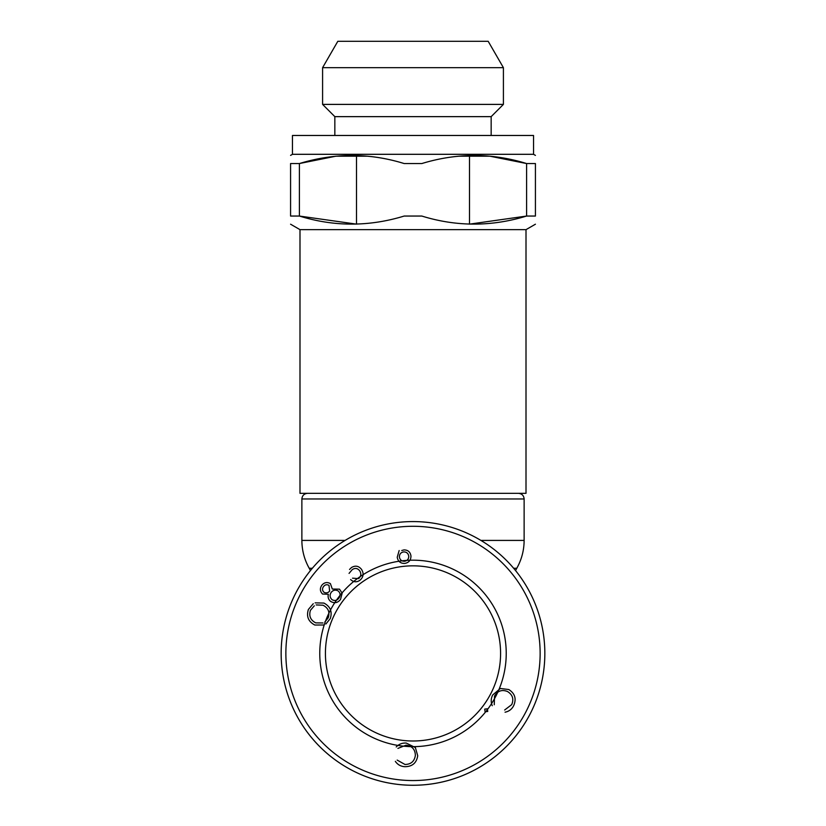 <?xml version="1.0" encoding="UTF-8"?>
<svg xmlns="http://www.w3.org/2000/svg" width="826" height="826" viewBox="0 0 826 826"><rect width="100%" height="100%" fill="white"/><g stroke="black" fill="none" stroke-linecap="round" stroke-linejoin="round"><path stroke-width="1.24" d="M417.719 755.759C416.552 763.007 412.277 766.652 404.885 766.693C400.816 766.466 397.626 764.68 395.334 761.345C397.626 764.68 400.816 766.466 404.885 766.693C412.277 766.652 416.552 763.007 417.719 755.759L415.364 747.571L417.719 755.759M397.182 760.096L404.988 764.473C411.007 764.349 414.466 761.324 415.364 755.408C415.179 749.368 412.06 745.961 406.02 745.197L397.905 748.408L406.02 745.197C412.06 745.961 415.179 749.368 415.364 755.408C414.466 761.324 411.007 764.349 404.988 764.473L397.182 760.096M396.212 746.952C398.958 744.102 402.314 742.801 406.299 743.08L415.364 747.571L406.299 743.08C402.314 742.801 398.958 744.102 396.212 746.952M315.14 602.856L323.926 603.073C330.359 606.48 332.475 611.653 330.276 618.591L325.867 624.012L330.276 618.591C332.475 611.653 330.359 606.48 323.926 603.073L315.14 602.856M324.009 624.993L314.82 625.034C308.325 621.606 306.188 616.413 308.408 609.433L313.271 603.703L308.408 609.433C306.188 616.413 308.325 621.606 314.82 625.034L324.009 624.993M321.841 585.231C324.288 582.361 327.137 581.824 330.4 583.631L332.3 589.031L339.507 589.155L342.15 593.244L340.539 599.418C337.762 602.928 334.447 603.589 330.586 601.39C328.418 599.511 327.685 597.146 328.366 594.286L322.543 594.028C319.93 591.344 319.703 588.411 321.841 585.231C324.288 582.361 327.137 581.824 330.4 583.631L332.3 589.031L339.507 589.155L342.15 593.244L340.539 599.418C337.762 602.928 334.447 603.589 330.586 601.39C328.418 599.511 327.685 597.146 328.366 594.286L322.543 594.028C319.93 591.344 319.703 588.411 321.841 585.231M349.553 569.455L351.453 567.555C355.304 565.252 358.66 565.862 361.509 569.372C364.09 573.574 363.512 577.25 359.754 580.399C356.502 582.475 353.456 582.185 350.637 579.542C353.456 582.185 356.502 582.475 359.754 580.399C363.512 577.25 364.09 573.574 361.509 569.372C358.66 565.862 355.304 565.252 351.453 567.555L349.553 569.455M352.516 578.179L358.639 578.613C361.158 576.259 361.478 573.595 359.578 570.642C357.472 568.133 355.035 567.782 352.279 569.579L349.057 573.389L352.279 569.579C355.035 567.782 357.472 568.133 359.578 570.642C361.478 573.595 361.158 576.259 358.639 578.613L352.516 578.179M397.234 557.271L399.154 550.539L397.234 557.271C397.987 561.391 400.455 563.456 404.637 563.446C400.455 563.456 397.987 561.391 397.234 557.271M401.746 550.519L403.976 549.899C407.972 549.951 410.295 551.954 410.956 555.929C410.966 560.193 408.86 562.702 404.637 563.446C408.86 562.702 410.966 560.193 410.956 555.929C410.295 551.954 407.972 549.951 403.976 549.899L401.746 550.519M484.728 709.121L487.392 708.791L487.743 711.444L485.079 711.785L484.728 709.121L487.392 708.791L487.743 711.444L485.079 711.785L484.728 709.121M508.795 689.534C514.959 693.468 516.591 698.817 513.71 705.59C511.893 709.214 509.012 711.413 505.058 712.198C509.012 711.413 511.893 709.214 513.71 705.59C516.591 698.817 514.959 693.468 508.795 689.534L500.391 688.471L508.795 689.534M504.645 710.009L511.728 704.609C513.999 699.064 512.605 694.718 507.556 691.548C501.96 689.338 497.624 690.835 494.537 696.05L494.258 704.743L494.537 696.05C497.624 690.835 501.96 689.338 507.556 691.548C512.605 694.718 513.999 699.064 511.728 704.609L504.645 710.009M492.265 705.703C490.737 702.069 490.881 698.497 492.709 694.965L500.391 688.471L492.709 694.965C490.881 698.497 490.737 702.069 492.265 705.703M323.028 605.221L316.203 604.931L323.028 605.221C328.294 607.957 330.018 612.159 328.221 617.807C330.018 612.159 328.294 607.957 323.028 605.221M324.845 621.968L328.221 617.807L324.845 621.968M315.738 622.876L322.976 622.959L315.738 622.876C310.504 620.161 308.728 615.979 310.421 610.331C308.728 615.979 310.504 620.161 315.738 622.876M314.293 605.819L310.421 610.331L314.293 605.819M331.267 592.283C329.502 594.968 329.75 597.415 332 599.635C334.675 601.101 336.967 600.595 338.877 598.127C340.684 595.525 340.457 593.14 338.216 590.972C335.573 589.537 333.26 589.971 331.267 592.283C329.502 594.968 329.75 597.415 332 599.635C334.675 601.101 336.967 600.595 338.877 598.127C340.684 595.525 340.457 593.14 338.216 590.972C335.573 589.537 333.26 589.971 331.267 592.283M323.513 586.615C322.099 588.639 322.233 590.507 323.906 592.232C326.084 593.357 327.994 592.975 329.636 591.106L328.985 585.376C326.838 584.24 325.021 584.653 323.513 586.615C322.099 588.639 322.233 590.507 323.906 592.232C326.084 593.357 327.994 592.975 329.636 591.106L328.985 585.376C326.838 584.24 325.021 584.653 323.513 586.615M403.635 551.902C400.806 552.439 399.392 554.153 399.402 557.034C399.939 559.863 401.642 561.277 404.523 561.277C407.342 560.73 408.756 559.026 408.756 556.146C408.22 553.317 406.516 551.902 403.635 551.902C400.806 552.439 399.392 554.153 399.402 557.034C399.939 559.863 401.642 561.277 404.523 561.277C407.342 560.73 408.756 559.026 408.756 556.146C408.22 553.317 406.516 551.902 403.635 551.902M285.868 653.418A127.132 127.132 0 0 1 476.571 543.322A127.132 127.132 0 0 1 476.571 763.523A127.132 127.132 0 0 1 285.868 653.418M319.765 653.418A93.235 93.235 0 0 1 459.617 572.676A93.235 93.235 0 0 1 459.617 734.159A93.235 93.235 0 0 1 319.765 653.418M325.423 653.418A87.577 87.577 0 0 1 456.788 577.57A87.577 87.577 0 0 1 456.788 729.265A87.577 87.577 0 0 1 325.423 653.418M544.84 653.418A131.84 131.84 0 0 1 347.075 767.602A131.84 131.84 0 0 1 347.075 539.244A131.84 131.84 0 0 1 544.84 653.418A131.84 131.84 0 0 0 413 521.578A131.84 131.84 0 0 0 281.16 653.418A131.84 131.84 0 0 0 413 785.258A131.84 131.84 0 0 0 544.84 653.418M310.431 570.59L309.223 568.278C304.371 559.625 301.924 550.333 301.872 540.41L301.872 498.976C302.213 495.548 304.092 493.659 307.53 493.329M526.007 229.649L299.993 229.649L299.993 493.329L526.007 493.329L526.007 229.649L535.424 224.207M356.502 156.186L356.502 224.135L299.404 216.051L299.404 163.548L290.576 163.548C290.576 152.81 290.576 152.81 290.576 163.548L290.576 216.051C290.576 226.789 290.576 226.789 290.576 216.051L299.404 216.051C334.117 226.789 369.036 226.789 404.172 216.051L421.828 216.051C456.541 226.789 491.46 226.789 526.596 216.051L469.498 224.135L469.498 156.186M299.993 229.649L290.576 224.207M489.849 156.186L526.596 163.548L526.596 216.051L535.424 216.051C535.424 226.789 535.424 226.789 535.424 216.051L535.424 163.548C535.424 152.81 535.424 152.81 535.424 163.548L526.596 163.548C491.883 152.81 456.964 152.81 421.828 163.548L404.172 163.548C369.459 152.81 334.54 152.81 299.404 163.548L335.893 156.186M533.544 154.307L533.544 135.474L292.456 135.474L292.456 154.307L533.544 154.307L535.424 155.391M336.151 156.186L367.684 156.186M458.575 156.186L490.107 156.186M334.84 135.474L334.84 116.642L491.16 116.642L503.406 104.396L503.406 67.67L322.594 67.67L322.594 104.396L503.406 104.396M334.84 116.642L322.594 104.396M503.406 67.67L488.187 41.3L337.813 41.3L322.594 67.67M513.658 568.278L516.777 568.278C521.629 559.625 524.076 550.333 524.128 540.41L524.128 498.976C523.818 495.579 521.939 493.69 518.47 493.329M309.223 568.278L312.342 568.278M480.908 540.41L524.128 540.41M301.872 540.41L345.092 540.41M301.872 498.976L524.128 498.976M292.456 154.307L290.576 155.391M491.16 135.474L491.16 116.642M515.569 570.59L516.777 568.278"/></g></svg>
